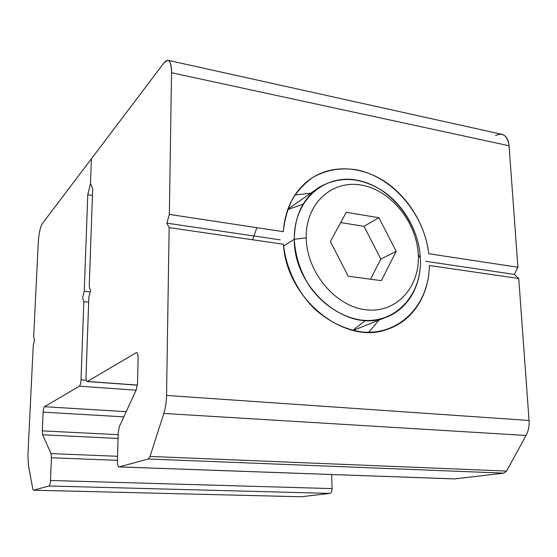 <?xml version="1.0" encoding="UTF-8"?>
<svg xmlns="http://www.w3.org/2000/svg" width="557" height="557" viewBox="0 0 557 557"><rect width="100%" height="100%" fill="white"/><g stroke="black" fill="none" stroke-linecap="round" stroke-linejoin="round"><path stroke-width="0.84" d="M378.934 320.101L368.734 332.285L378.934 320.101M283.471 244.258C286.382 299.346 345.354 345.8 387.387 329.291C412.779 321.062 429.134 294.966 429.35 265.494L518.734 278.507L429.35 265.494C429.085 304.763 399.466 335.982 361.57 331.909C345.201 329.514 329.918 322.197 315.722 309.964C297.849 292.85 285.95 268.599 283.471 244.258L169.147 227.611L283.471 244.258M310.681 193.23L294.897 195.075L310.681 193.23M256.868 227.674L252.641 239.768L256.868 227.674M495.507 135.602C502.964 132.204 507.483 135.595 509.063 145.767L517.913 267.256L428.758 253.734L517.913 267.256L509.063 145.767L171.542 72.737C171.222 61.054 168.764 57.684 164.169 62.628L91.397 158.787L90.506 183.476L91.397 158.787L164.169 62.628L167.859 60.267C170.317 60.936 171.542 65.092 171.542 72.737L509.063 145.767C508.388 139.159 505.909 135.323 501.634 134.265L167.859 60.267M425.632 261.31L514.396 274.399L425.632 261.31M280.171 239.858L166.822 223.141L280.171 239.858M283.304 231.677L169.349 214.403L283.304 231.677C284.523 220.022 287.489 209.321 292.188 199.559C297.793 190.571 304.686 183.176 312.874 177.37C326.123 169.92 340.592 167.392 356.257 169.774C392.497 176.583 424.288 213.979 428.758 253.734C425.416 225.223 408.441 197.199 384.915 181.617C361.382 166.146 332.445 164.308 311.335 178.365C294.583 190.055 285.233 207.824 283.304 231.677M171.542 72.737L169.349 214.403L171.542 72.737M169.147 227.611L166.55 395.442L529.073 420.479L518.734 278.507L529.073 420.479L166.55 395.442C166.404 402.07 165.492 408.072 163.821 413.44L526.059 435.47C528.405 431.041 529.415 426.042 529.073 420.479C529.415 426.042 528.405 431.041 526.059 435.47L163.821 413.44L150.021 456.448L506.557 471.069L526.059 435.47L506.557 471.069L150.021 456.448L148.322 458.982L503.897 473.144L506.557 471.069L503.897 473.144L148.322 458.982L119.212 466.898L454.519 478.895L503.897 473.144L454.519 478.895L119.073 466.919C117.973 466.627 117.423 464.642 117.43 460.959L118.195 432.587L119.316 426.69L136.34 389.642L137.537 383.418L138.115 357.963C138.108 354.642 137.586 352.853 136.549 352.602L137.022 352.797L136.145 352.72L87.379 381.441L137.433 385.082L87.129 381.517C86.356 381.287 85.994 379.735 86.029 376.852C86.008 380.125 86.46 381.656 87.379 381.441L136.145 352.72C137.419 352.351 138.073 354.099 138.115 357.963L137.537 383.418L136.34 389.642L119.316 426.69L118.195 432.587L117.43 460.959C117.436 464.844 118.028 466.822 119.212 466.898L148.322 458.982L150.021 456.448L163.821 413.44C165.492 408.072 166.404 402.07 166.55 395.442L169.147 227.611L166.822 223.141L169.349 214.403M86.029 376.811L88.841 297.32L86.029 376.852M89.217 286.723L92.678 188.767L89.217 286.723L90.554 290.663L88.841 297.32M517.913 267.256L514.396 274.399L518.734 278.507M33.678 336.853L34.471 340.32L33.246 345.584L27.934 454.728L28.393 465.255L32.8 488.99L33.49 490.195L49.037 485.976C49.789 485.46 50.269 483.629 50.478 480.475L51.453 457.777L51.035 453.6L42.645 434.787L42.276 430.874L43.126 412.152C43.321 409.221 43.773 407.404 44.469 406.707L79.331 386.182C80.229 385.333 80.786 383.244 81.002 379.902L83.863 301.643L82.596 297.71L84.246 291.207L87.776 194.741L90.506 183.476L91.397 158.787L42.353 223.594C40.25 227.152 38.899 233.237 38.301 241.849L33.678 336.853L38.301 241.849C38.899 233.237 40.25 227.152 42.353 223.594L91.397 158.787L90.506 183.476L92.678 188.767L90.506 183.476L87.776 194.741L92.441 195.458L87.776 194.741L84.246 291.207L90.241 291.882M287.704 209.557L303.092 204.224M365.622 320.449L352.748 330.371M420.34 258.009C421.872 285.052 407.898 309.796 385.117 317.622C347.095 333.532 293.455 288.707 294.319 239.266L283.638 245.985L294.319 239.266C295.189 256.004 300.341 271.767 309.762 286.556C323.011 305.145 342.339 317.497 361.653 320.136C396.006 324.09 422.422 294.207 420.34 258.009L418.258 254.681C420.096 287.029 396.452 313.48 365.97 309.783C335.516 306.601 306.587 272.185 306.239 237.839L294.319 239.266C294.611 215.719 302.966 198.348 319.377 187.159C340.292 175.476 362.022 177.161 384.567 192.207C405.05 206.953 419.066 232.756 420.34 258.009C418.725 221.86 390.074 186.184 357.051 180.21C324.042 173.693 293.553 200.478 294.319 239.266L306.239 237.839C306.587 272.185 335.516 306.601 365.97 309.783C396.452 313.48 420.096 287.029 418.258 254.681C416.845 222.368 391.153 190.424 361.73 185.182C332.313 179.458 305.445 203.437 306.239 237.839C305.445 203.437 332.313 179.458 361.73 185.182C391.153 190.424 416.845 222.368 418.258 254.681L420.34 258.009M330.371 241.466L346.287 212.314L378.934 217.731L396.18 251.36L381.343 280.665L348.195 276.209L330.371 241.466L348.195 276.209L381.343 280.665L396.18 251.36L380.835 259.089L370.516 279.21L380.835 259.089L396.18 251.36L378.934 217.731L364.027 226.309L380.835 259.089L364.027 226.309L378.934 217.731L346.287 212.314L330.371 241.466M340.689 222.57L364.027 226.309L340.689 222.57M81.002 379.902L86.3 380.292L81.002 379.902C80.786 383.244 80.229 385.333 79.331 386.182L44.469 406.707C43.773 407.404 43.321 409.221 43.126 412.152L42.276 430.874L42.645 434.787L51.035 453.6L51.453 457.777L50.478 480.475L332.069 488.6L331.721 474.522L332.069 488.6C332 491.371 331.29 492.973 329.939 493.405L301.058 496.753M88.667 302.159L83.863 301.643L81.002 379.867L86.286 380.25L81.002 379.867M79.331 386.182L136.096 390.178L79.331 386.182M44.469 406.707L126.223 411.665L44.469 406.707M43.126 412.152L123.835 416.852L43.126 412.152M42.276 430.874L118.14 434.676L42.276 430.874M42.645 434.787L118.035 438.436L42.645 434.787M51.035 453.6L117.555 456.294L51.035 453.6M51.453 457.777L117.443 460.326L51.453 457.777M50.478 480.475C50.269 483.629 49.789 485.46 49.037 485.976L329.939 493.405C331.29 492.973 332 491.371 332.069 488.6L50.478 480.475M49.037 485.976L33.49 490.195L301.226 496.753L329.939 493.405L49.037 485.976M300.961 496.747L33.434 490.209L32.8 488.99L28.393 465.255L27.934 454.728L33.246 345.584M119.073 466.919L454.282 478.909M87.129 381.517L137.426 385.172M385.117 317.622L353.124 330.461M319.377 187.159L287.844 209.174M33.434 490.209L301.121 496.753"/></g></svg>
